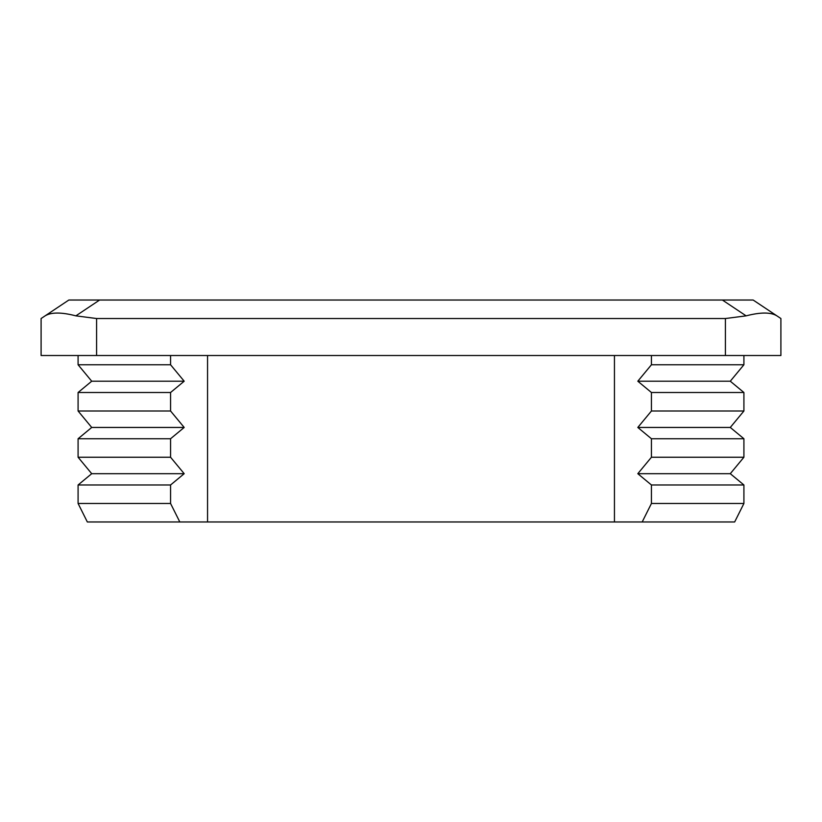 <?xml version="1.0" encoding="UTF-8"?>
<svg xmlns="http://www.w3.org/2000/svg" width="822" height="822" viewBox="0 0 822 822"><rect width="100%" height="100%" fill="white"/><g stroke="black" fill="none" stroke-linecap="round" stroke-linejoin="round"><path stroke-width="1.23" d="M780.9 318.525L776.893 315.853L780.9 318.525L780.9 355.515L725.415 355.515L725.415 318.525L746.119 315.853L722.384 300.03L99.616 300.03L75.881 315.853L96.585 318.525L96.585 355.515L41.1 355.515L41.1 318.525L45.107 315.853L41.1 318.525M722.384 300.03L753.158 300.03L776.893 315.853C770.8 312.113 760.545 312.113 746.119 315.853M68.843 300.03L45.107 315.853L68.843 300.03L99.616 300.03M170.565 355.515L170.565 364.763L184.19 381.213L170.565 392.505L170.565 411L184.19 427.45L170.565 438.743L170.565 457.238L184.19 473.688L170.565 484.98L170.565 503.475L179.812 521.97L734.663 521.97L743.91 503.475L743.91 484.98L730.285 473.688L743.91 457.238L743.91 438.743L730.285 427.45L743.91 411L743.91 392.505L730.285 381.213L743.91 364.763L743.91 355.515M179.812 521.97L87.338 521.97L78.09 503.475L78.09 484.98L91.715 473.688L78.09 457.238L78.09 438.743L91.715 427.45L78.09 411L78.09 392.505L91.715 381.213L78.09 364.763L78.09 355.515M170.565 503.475L78.09 503.475M642.188 521.97L651.435 503.475L651.435 484.98L637.81 473.688L651.435 457.238L651.435 438.743L637.81 427.45L651.435 411L651.435 392.505L637.81 381.213L651.435 364.763L651.435 355.515M743.91 503.475L651.435 503.475M170.565 484.98L78.09 484.98M743.91 484.98L651.435 484.98M184.19 473.688L91.715 473.688M730.285 473.688L637.81 473.688M170.565 457.238L78.09 457.238M743.91 457.238L651.435 457.238M170.565 438.743L78.09 438.743M743.91 438.743L651.435 438.743M184.19 427.45L91.715 427.45M730.285 427.45L637.81 427.45M170.565 411L78.09 411M743.91 411L651.435 411M170.565 392.505L78.09 392.505M743.91 392.505L651.435 392.505M184.19 381.213L91.715 381.213M730.285 381.213L637.81 381.213M170.565 364.763L78.09 364.763M743.91 364.763L651.435 364.763M725.415 318.525L96.585 318.525M725.415 355.515L96.585 355.515M207.555 521.97L207.555 355.515M614.445 521.97L614.445 355.515M45.107 315.853C51.2 312.113 61.455 312.113 75.881 315.853"/></g></svg>
